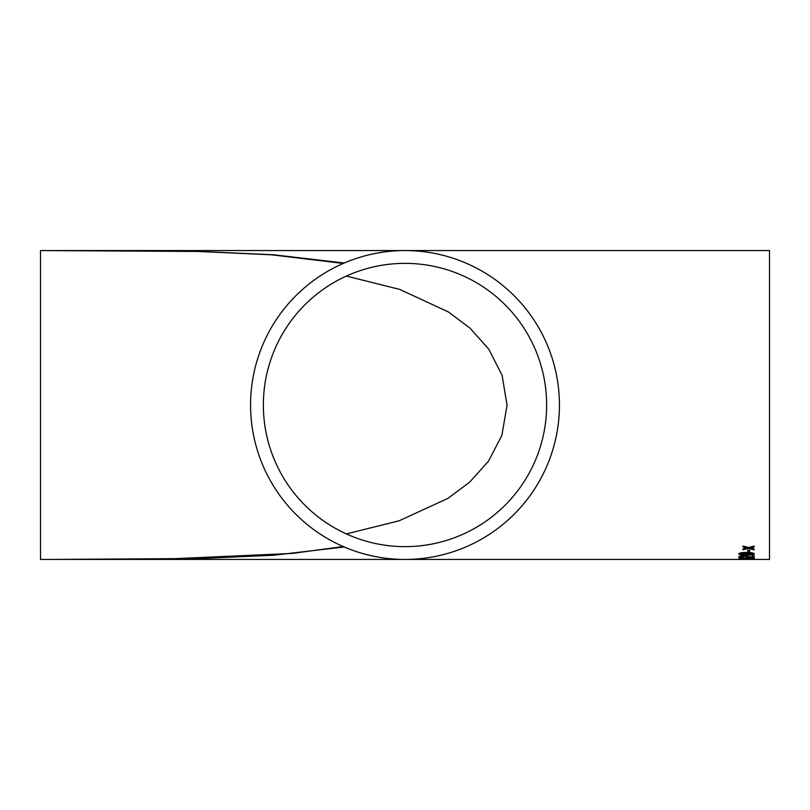 <?xml version="1.0" encoding="UTF-8"?>
<svg xmlns="http://www.w3.org/2000/svg" width="810" height="810" viewBox="0 0 810 810"><rect width="100%" height="100%" fill="white"/><g stroke="black" fill="none" stroke-linecap="round" stroke-linejoin="round"><path stroke-width="1.21" d="M49.683 250.563L40.5 250.563L40.5 559.437L405 559.437A154.437 154.437 0 0 0 559.437 405A154.437 154.437 0 0 0 405 250.563A154.437 154.437 0 0 0 250.563 405A154.437 154.437 0 0 0 405 559.437L738.892 559.437M344.24 263.017L273.061 254.725L198.926 251.454L40.5 250.563L769.5 250.563L769.5 559.437L738.801 559.426M263.361 405A141.639 141.639 0 0 0 405 546.639A141.639 141.639 0 0 0 546.639 405A141.639 141.639 0 0 0 405 263.361A141.639 141.639 0 0 0 263.361 405M344.24 546.983L273.608 555.235L200.222 558.515L49.542 559.437L165.645 559.072L292.197 553.422L342.65 546.639M750.273 548.005L754.15 547.003L754.15 546.062L748.541 547.54L742.942 545.981L742.942 546.932L746.82 547.985L742.942 548.937L742.942 549.777L748.541 548.431L754.15 549.848L754.15 549.008L750.88 547.854M747.853 552.035L747.853 550.182L749.625 550.182L749.625 552.035L747.853 552.035M746.587 552.501C742.294 552.39 739.702 552.845 738.801 553.888C739.662 554.84 742.254 555.245 746.587 555.113L752.875 554.759L754.353 553.888C753.482 552.855 750.89 552.39 746.587 552.501M754.15 557.513L754.15 555.609L752.186 555.609L752.186 557.088L743.043 555.65L738.801 556.622C738.841 557.148 740.289 557.432 743.135 557.482L740.573 556.632L743.064 556.075L754.15 557.513M746.587 557.746L738.801 558.394L752.875 558.758L754.353 558.394L746.587 557.746M747.853 559.335L749.625 559.021L747.853 559.335M346.356 533.932L399.208 520.759L447.93 498.383L469.658 482.152L488.42 461.295L501.876 435.395L507.05 405.273L502.089 375.243L488.754 349.171L470.104 328.242L448.517 311.992L399.553 289.352L346.356 276.068M752.581 559.204L746.678 559.204M749.655 559.194L746.678 559.426M752.581 559.426L749.655 559.416M744.906 559.204L740.573 559.204M742.78 559.194L740.573 559.426M744.906 559.426L742.78 559.426M749.625 559.021L747.853 559.021M754.353 558.171L751.943 558.576M741.12 558.576L738.892 558.282M752.581 558.394L746.577 557.796L740.573 558.171L741.626 558.616L752.581 558.394L740.573 558.394M754.15 557.28L743.064 555.852L740.573 556.632M743.327 556.926L743.135 557.25C740.289 557.209 738.841 556.926 738.801 556.399M754.353 553.665L752.875 554.536L746.587 554.89C742.254 555.022 739.662 554.617 738.801 553.665M752.581 553.888L746.577 552.855L740.573 553.665L741.626 554.425L752.581 553.888L746.577 553.078L740.573 553.888M749.625 551.812L747.853 551.812M754.15 546.79L750.88 547.641M746.82 547.985L742.942 546.72M754.15 549.636L748.541 548.431M748.541 548.218L742.942 549.565M46.423 250.563L197.903 251.465L271.552 254.806L342.65 263.361M40.5 559.437L49.542 559.437"/></g></svg>
